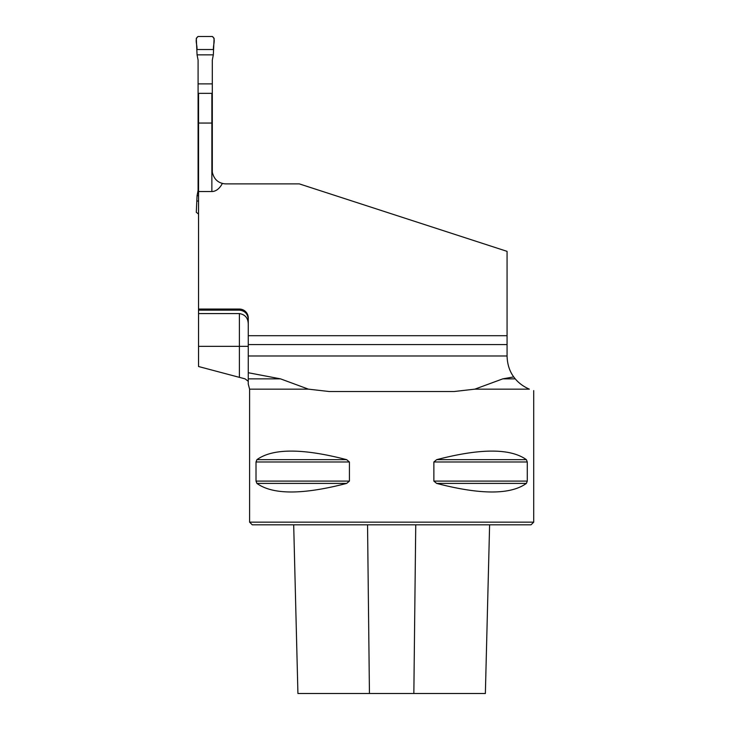 <?xml version="1.0" encoding="UTF-8"?>
<svg xmlns="http://www.w3.org/2000/svg" width="730" height="730" viewBox="0 0 730 730"><rect width="100%" height="100%" fill="white"/><g stroke="black" fill="none" stroke-linecap="round" stroke-linejoin="round"><path stroke-width="1.09" d="M239.385 377.255L239.385 346.358L198.542 346.358L198.542 366.515L245.079 378.861L248.264 381.288L248.264 372.729L280.521 378.861L308.443 389.154L329.093 391.508L454.206 391.508L474.856 389.154L529.35 389.154C523.574 386.617 518.866 383.186 515.243 378.861C518.866 383.186 523.565 386.617 529.35 389.154C535.145 391.134 535.145 391.134 529.35 389.154C535.145 391.134 535.145 391.134 529.35 389.154M198.542 346.358L198.542 310.14L239.385 310.14C244.86 310.752 247.817 313.827 248.264 319.366M248.264 372.729L248.264 344.578L507.067 344.578L507.067 251.357L299.309 183.878L226.063 183.878A14.208 14.208 0 0 1 222.96 183.54M198.542 123.06L211.864 123.06L211.864 93.34L198.542 93.34L198.542 191.534L211.864 191.534A24.765 14.208 90 0 0 222.385 183.394L222.385 183.394A14.208 14.208 0 0 0 226.063 183.878M198.542 191.534L198.542 309.064L239.385 309.064A8.879 8.879 0 0 1 248.264 317.942L248.264 344.578M507.067 335.7L248.264 335.7M248.264 324.175C248.154 318.098 245.189 314.557 239.385 313.562L198.542 313.562M507.067 344.578L507.067 356.194C507.341 364.334 509.558 371.232 513.728 376.908L515.243 378.861L502.769 378.861L513.728 376.908M198.542 310.14L198.542 309.064M211.864 123.06L211.864 169.679C212.868 177.253 216.372 181.825 222.385 183.394M502.769 378.861L474.856 389.154M533.703 390.587L533.703 522.151L249.596 522.151L249.596 389.154L308.443 389.154M436.649 459.672L436.631 459.681C480.568 448.238 510.48 448.238 526.385 459.672L527.279 461.98L527.279 481.097L526.385 483.406C510.48 494.84 480.568 494.84 436.649 483.406L433.866 481.097L433.866 461.98L436.649 459.672L526.385 459.672M256.011 461.98L256.905 459.672C272.819 448.238 302.731 448.238 346.65 459.672L349.424 461.98L349.424 481.097L346.65 483.406C302.731 494.84 272.819 494.84 256.905 483.406L256.011 481.097L256.011 461.98L349.424 461.98M533.703 522.151L531.038 524.815L252.261 524.815L249.596 522.151M293.688 524.815L297.922 693.5L485.368 693.5L489.611 524.815M248.264 383.861L248.264 378.861L280.521 378.861M213.333 54.85L214.1 38.279L212.33 36.5L198.076 36.5L196.297 38.279L197.064 54.85L213.333 54.85L212.302 60.115L212.302 83.886L198.095 83.886L198.095 190.448L197.064 195.713L198.542 195.713M198.095 83.886L198.095 60.115L197.064 54.85M212.302 173.192L212.302 83.886M198.542 214.063L196.297 212.293L197.064 195.713M213.479 49.521L196.918 49.521L213.479 49.521C212.832 45.415 216.153 38.973 212.33 36.5L198.076 36.5C194.253 38.973 197.565 45.415 196.918 49.521M198.542 201.042L196.918 201.042M248.264 355.994L507.067 355.994M369.444 693.5L367.546 524.815M413.846 693.5L415.744 524.815M256.905 483.406L346.65 483.406M256.011 481.097L349.424 481.097M256.905 459.672L346.65 459.672M433.866 461.98L527.279 461.98M433.866 481.097L527.279 481.097M436.649 483.406L526.385 483.406M211.864 191.534L211.864 169.679M239.385 310.14L239.385 309.064M248.264 346.358L239.385 346.358L239.385 313.562M249.596 389.154L248.209 383.898"/></g></svg>

